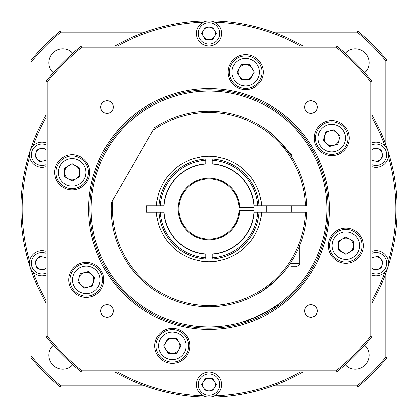 <?xml version="1.0" encoding="UTF-8"?>
<svg xmlns="http://www.w3.org/2000/svg" width="418" height="418" viewBox="0 0 418 418"><rect width="100%" height="100%" fill="white"/><g stroke="black" fill="none" stroke-linecap="round" stroke-linejoin="round"><path stroke-width="0.63" d="M364.731 72.769A13.794 13.794 0 0 0 360.373 49.862A13.794 13.794 0 0 0 345.231 53.269M345.231 364.731A13.794 13.794 0 0 0 369.099 355.305A13.794 13.794 0 0 0 364.731 345.231M72.769 53.269A13.794 13.794 0 0 0 48.901 62.695A13.794 13.794 0 0 0 53.269 72.769M53.269 345.231A13.794 13.794 0 0 0 57.627 368.138A13.794 13.794 0 0 0 72.769 364.731M387.068 269.61L387.068 357.698A231.99 231.99 0 0 1 357.698 387.068L269.61 387.068M269.61 30.932L357.698 30.932A231.99 231.99 0 0 1 387.068 60.302L387.068 148.39M144.827 32.186L60.756 32.186A230.736 230.736 0 0 0 30.932 62.266L30.932 60.302A231.99 231.99 0 0 1 60.302 30.932L148.39 30.932M148.39 387.068L60.302 387.068A231.99 231.99 0 0 1 30.932 357.698L30.932 355.734A230.736 230.736 0 0 0 60.756 385.814L144.827 385.814M385.814 144.827L385.814 60.756A230.736 230.736 0 0 0 357.244 32.186L273.173 32.186M273.173 385.814L357.244 385.814A230.736 230.736 0 0 0 385.814 357.244L385.814 273.173M30.932 148.39L30.932 62.266M30.932 355.734L30.932 269.61M60.756 385.814L60.302 387.068M357.244 385.814L357.698 387.068M385.814 357.244L387.068 357.698M385.814 60.756L387.068 60.302M357.244 32.186L357.698 30.932M60.756 32.186L60.302 30.932M29.636 156.651A186.846 186.846 0 0 0 29.636 261.349M33.121 272.076A186.846 186.846 0 0 0 45.98 300.302M117.698 372.02A186.846 186.846 0 0 0 203.362 395.762M214.638 395.762A186.846 186.846 0 0 0 300.302 372.02M372.02 300.302A186.846 186.846 0 0 0 384.879 272.076M388.364 261.349A186.846 186.846 0 0 0 388.364 156.651M372.02 115.159A188.1 188.1 0 0 1 372.02 302.841M302.841 372.02A188.1 188.1 0 0 1 115.159 372.02M45.98 302.841A188.1 188.1 0 0 1 45.98 115.159M384.879 145.924A186.846 186.846 0 0 0 372.02 117.698M300.302 45.98A186.846 186.846 0 0 0 214.638 22.238M203.362 22.238A186.846 186.846 0 0 0 117.698 45.98M45.98 117.698A186.846 186.846 0 0 0 33.121 145.924M115.159 45.98A188.1 188.1 0 0 1 302.841 45.98M326.876 209A117.876 117.876 0 0 0 209 91.124A117.876 117.876 0 0 0 91.124 209A117.876 117.876 0 0 0 209 326.876A117.876 117.876 0 0 0 326.876 209M88.616 209A120.384 120.384 0 0 1 209 88.616A120.384 120.384 0 0 1 329.384 209A120.384 120.384 0 0 1 209 329.384A120.384 120.384 0 0 1 88.616 209M328.13 209A119.13 119.13 0 0 0 209 89.87A119.13 119.13 0 0 0 89.87 209A119.13 119.13 0 0 0 209 328.13A119.13 119.13 0 0 0 328.13 209M258.209 316.112L242.858 321.907C243.286 323.626 278.466 306.478 277.97 304.591L265.592 312.403M264.573 312.951L259.285 315.611M113.299 107.029A6.27 6.27 0 0 0 107.029 100.759A6.27 6.27 0 0 0 100.759 107.029A6.27 6.27 0 0 0 107.029 113.299A6.27 6.27 0 0 0 113.299 107.029M317.241 107.029A6.27 6.27 0 0 0 310.971 100.759A6.27 6.27 0 0 0 304.701 107.029A6.27 6.27 0 0 0 310.971 113.299A6.27 6.27 0 0 0 317.241 107.029M317.241 310.971A6.27 6.27 0 0 0 310.971 304.701A6.27 6.27 0 0 0 304.701 310.971A6.27 6.27 0 0 0 310.971 317.241A6.27 6.27 0 0 0 317.241 310.971M113.299 310.971A6.27 6.27 0 0 0 107.029 304.701A6.27 6.27 0 0 0 100.759 310.971A6.27 6.27 0 0 0 107.029 317.241A6.27 6.27 0 0 0 113.299 310.971M103.836 279.851A17.556 17.556 0 0 0 86.28 262.295A17.556 17.556 0 0 0 68.724 279.851A17.556 17.556 0 0 0 86.28 297.407A17.556 17.556 0 0 0 103.836 279.851M89.682 172.326A17.556 17.556 0 0 0 72.126 154.77A17.556 17.556 0 0 0 54.57 172.326A17.556 17.556 0 0 0 72.126 189.882A17.556 17.556 0 0 0 89.682 172.326M263.23 72.126A17.556 17.556 0 0 0 245.674 54.57A17.556 17.556 0 0 0 228.118 72.126A17.556 17.556 0 0 0 245.674 89.682A17.556 17.556 0 0 0 263.23 72.126M349.276 138.149A17.556 17.556 0 0 0 331.72 120.593A17.556 17.556 0 0 0 314.164 138.149A17.556 17.556 0 0 0 331.72 155.705A17.556 17.556 0 0 0 349.276 138.149M363.43 245.674A17.556 17.556 0 0 0 345.874 228.118A17.556 17.556 0 0 0 328.318 245.674A17.556 17.556 0 0 0 345.874 263.23A17.556 17.556 0 0 0 363.43 245.674M189.882 345.874A17.556 17.556 0 0 0 172.326 328.318A17.556 17.556 0 0 0 154.77 345.874A17.556 17.556 0 0 0 172.326 363.43A17.556 17.556 0 0 0 189.882 345.874M370.766 335.988L370.766 82.012A205.656 205.656 0 0 0 335.988 47.234L82.012 47.234A205.656 205.656 0 0 0 47.234 82.012L47.234 335.988A205.656 205.656 0 0 0 82.012 370.766L335.988 370.766A205.656 205.656 0 0 0 370.766 335.988L372.02 336.422A206.91 206.91 0 0 1 336.422 372.02L81.578 372.02A206.91 206.91 0 0 1 45.98 336.422L45.98 81.578A206.91 206.91 0 0 1 81.578 45.98L336.422 45.98A206.91 206.91 0 0 1 372.02 81.578L372.02 336.422M45.98 336.422L47.234 335.988M82.012 370.766L81.578 372.02M335.988 370.766L336.422 372.02M45.98 81.578L47.234 82.012M81.578 45.98L82.012 47.234M370.766 82.012L372.02 81.578M336.422 45.98L335.988 47.234M278.445 140.119L289.763 153.824L290.761 153.824L291.764 154.827L290.442 154.827M275.697 280.546L279.224 277.087C267.165 287.83 259.641 293.608 256.652 294.418L262.332 290.996L274.25 281.868M305.506 205.865A96.558 96.558 0 0 0 153.093 130.275L154.555 127.741A97.812 97.812 0 0 1 306.76 205.865L254.034 205.865M112.865 199.945A96.558 96.558 0 0 0 202.902 305.365A96.558 96.558 0 0 0 305.506 212.135L306.76 212.135A97.812 97.812 0 0 1 204.172 306.692A97.812 97.812 0 0 1 111.407 202.479L153.093 130.275M289.883 153.996C289.063 150.846 270.775 131.822 268.565 131.414M257.807 205.865A48.906 48.906 0 0 0 212.135 160.193L212.135 158.939A50.16 50.16 0 0 0 205.865 158.939L205.865 160.193A48.906 48.906 0 0 0 160.193 205.865L156.426 205.865A52.668 52.668 0 0 1 209 156.332A52.668 52.668 0 0 1 261.574 205.865M261.574 212.135A52.668 52.668 0 0 1 209 261.668A52.668 52.668 0 0 1 156.426 212.135L160.193 212.135A48.906 48.906 0 0 0 205.865 257.807L205.865 259.061A50.16 50.16 0 0 0 212.135 259.061L212.135 257.807A48.906 48.906 0 0 0 257.807 212.135L305.506 212.135M156.426 205.865L146.3 205.865L146.3 212.135L156.426 212.135M221.54 384.56A12.54 12.54 0 0 1 209 397.1A12.54 12.54 0 0 1 196.46 384.56A12.54 12.54 0 0 1 209 372.02A12.54 12.54 0 0 1 221.54 384.56A12.54 12.54 0 0 0 209 372.02A12.54 12.54 0 0 0 196.46 384.56M203.571 381.425A6.27 6.27 0 0 0 209 390.83A6.27 6.27 0 0 0 214.429 381.425A6.27 6.27 0 0 0 203.571 381.425M212.621 378.29L216.242 384.56L212.621 390.83L205.379 390.83L201.758 384.56L205.379 378.29L212.621 378.29M45.907 275.18A12.54 12.54 0 0 0 45.98 275.154A12.54 12.54 0 0 1 45.907 275.18A12.54 12.54 0 0 1 30.106 267.128A12.54 12.54 0 0 1 45.98 251.349A12.54 12.54 0 0 0 38.158 251.322M45.98 258.381A6.27 6.27 0 0 0 36.068 265.19A6.27 6.27 0 0 0 45.98 268.121M45.98 268.236L44.271 270.138L37.186 268.633L34.95 261.746L39.794 256.365L45.98 257.681M38.158 166.677A12.54 12.54 0 0 0 45.98 166.651A12.54 12.54 0 0 1 30.106 150.872A12.54 12.54 0 0 1 45.907 142.82A12.54 12.54 0 0 1 45.98 142.846A12.54 12.54 0 0 0 45.907 142.82M45.98 149.879A6.27 6.27 0 0 0 36.068 152.81A6.27 6.27 0 0 0 45.98 159.619M45.98 160.319L39.794 161.635L34.95 156.254L37.186 149.367L44.271 147.862L45.98 149.764M196.46 33.44A12.54 12.54 0 0 1 209 20.9A12.54 12.54 0 0 1 221.54 33.44A12.54 12.54 0 0 1 209 45.98A12.54 12.54 0 0 1 196.46 33.44A12.54 12.54 0 0 0 209 45.98A12.54 12.54 0 0 0 221.54 33.44M214.429 36.575A6.27 6.27 0 0 0 209 27.17A6.27 6.27 0 0 0 203.571 36.575A6.27 6.27 0 0 0 214.429 36.575M205.379 39.71L201.758 33.44L205.379 27.17L212.621 27.17L216.242 33.44L212.621 39.71L205.379 39.71M372.093 142.82A12.54 12.54 0 0 0 372.02 142.846A12.54 12.54 0 0 1 372.093 142.82A12.54 12.54 0 0 1 387.894 150.872A12.54 12.54 0 0 1 372.02 166.651A12.54 12.54 0 0 0 379.842 166.677M372.02 159.619A6.27 6.27 0 0 0 381.932 152.81A6.27 6.27 0 0 0 372.02 149.879M372.02 149.764L373.729 147.862L380.814 149.367L383.05 156.254L378.206 161.635L372.02 160.319M379.842 251.322A12.54 12.54 0 0 0 372.02 251.349A12.54 12.54 0 0 1 387.894 267.128A12.54 12.54 0 0 1 372.093 275.18A12.54 12.54 0 0 1 372.02 275.154A12.54 12.54 0 0 0 372.093 275.18M372.02 268.121A6.27 6.27 0 0 0 381.932 265.19A6.27 6.27 0 0 0 372.02 258.381M372.02 257.681L378.206 256.365L383.05 261.746L380.814 268.633L373.729 270.138L372.02 268.236M188.628 345.874A16.302 16.302 0 0 1 172.326 362.176A16.302 16.302 0 0 1 156.024 345.874A16.302 16.302 0 0 1 172.326 329.572A16.302 16.302 0 0 1 188.628 345.874A16.302 16.302 0 0 0 172.326 329.572A16.302 16.302 0 0 0 156.024 345.874M165.81 342.112A7.524 7.524 0 0 0 172.326 353.398A7.524 7.524 0 0 0 178.841 342.112A7.524 7.524 0 0 0 165.81 342.112M176.668 338.35L181.015 345.874L176.668 353.398L167.979 353.398L163.637 345.874L167.979 338.35L176.668 338.35M345.874 229.372A16.302 16.302 0 0 1 362.176 245.674A16.302 16.302 0 0 1 345.874 261.976A16.302 16.302 0 0 1 329.572 245.674A16.302 16.302 0 0 1 345.874 229.372A16.302 16.302 0 0 0 329.572 245.674A16.302 16.302 0 0 0 345.874 261.976M342.112 252.19A7.524 7.524 0 0 0 353.398 245.674A7.524 7.524 0 0 0 342.112 239.159A7.524 7.524 0 0 0 342.112 252.19M338.35 241.332L345.874 236.985L353.398 241.332L353.398 250.021L345.874 254.363L338.35 250.021L338.35 241.332M320.188 126.623A16.302 16.302 0 0 1 343.246 126.623A16.302 16.302 0 0 1 343.246 149.675A16.302 16.302 0 0 1 320.188 149.675A16.302 16.302 0 0 1 320.188 126.623A16.302 16.302 0 0 0 320.188 149.675A16.302 16.302 0 0 0 343.246 149.675M333.663 145.417A7.524 7.524 0 0 0 337.039 132.83A7.524 7.524 0 0 0 324.452 136.2A7.524 7.524 0 0 0 333.663 145.417M323.323 140.396L325.575 132.004L333.966 129.758L340.111 135.902L337.859 144.294L329.468 146.54L323.323 140.396M229.372 72.126A16.302 16.302 0 0 1 245.674 55.824A16.302 16.302 0 0 1 261.976 72.126A16.302 16.302 0 0 1 245.674 88.428A16.302 16.302 0 0 1 229.372 72.126A16.302 16.302 0 0 0 245.674 88.428A16.302 16.302 0 0 0 261.976 72.126M252.19 75.888A7.524 7.524 0 0 0 245.674 64.602A7.524 7.524 0 0 0 239.159 75.888A7.524 7.524 0 0 0 252.19 75.888M241.332 79.65L236.985 72.126L241.332 64.602L250.021 64.602L254.363 72.126L250.021 79.65L241.332 79.65M72.126 188.628A16.302 16.302 0 0 1 55.824 172.326A16.302 16.302 0 0 1 72.126 156.024A16.302 16.302 0 0 1 88.428 172.326A16.302 16.302 0 0 1 72.126 188.628A16.302 16.302 0 0 0 88.428 172.326A16.302 16.302 0 0 0 72.126 156.024M75.888 165.81A7.524 7.524 0 0 0 64.602 172.326A7.524 7.524 0 0 0 75.888 178.841A7.524 7.524 0 0 0 75.888 165.81M79.65 176.668L72.126 181.015L64.602 176.668L64.602 167.979L72.126 163.637L79.65 167.979L79.65 176.668M97.812 291.377A16.302 16.302 0 0 1 74.754 291.377A16.302 16.302 0 0 1 74.754 268.325A16.302 16.302 0 0 1 97.812 268.325A16.302 16.302 0 0 1 97.812 291.377A16.302 16.302 0 0 0 97.812 268.325A16.302 16.302 0 0 0 74.754 268.325M84.337 272.583A7.524 7.524 0 0 0 80.961 285.17A7.524 7.524 0 0 0 93.548 281.8A7.524 7.524 0 0 0 84.337 272.583M94.677 277.604L92.425 285.996L84.034 288.242L77.889 282.098L80.141 273.706L88.532 271.46L94.677 277.604M290.186 263.549L299.288 263.549C300.077 264.328 299.032 265.373 296.153 266.684L290.808 266.684M239.822 210.254A30.848 30.848 0 0 1 193.215 235.506A30.848 30.848 0 0 1 193.215 182.494A30.848 30.848 0 0 1 239.822 207.746L239.07 207.746A30.096 30.096 0 0 0 193.591 183.147A30.096 30.096 0 0 0 193.591 234.853A30.096 30.096 0 0 0 239.07 210.254L254.128 210.254A45.144 45.144 0 0 1 186.067 247.884A45.144 45.144 0 0 1 186.067 170.116A45.144 45.144 0 0 1 254.128 207.746L239.822 207.746M146.378 212.135A62.7 62.7 0 0 1 146.378 205.865M155.167 212.135A53.922 53.922 0 0 1 155.167 205.865M262.833 205.865A53.922 53.922 0 0 1 262.833 212.135M253.125 210.254A44.141 44.141 0 0 0 253.125 207.746M163.966 205.865L160.193 205.865M163.772 205.865A45.337 45.337 0 0 1 205.865 163.772L205.865 163.966M205.865 160.193L205.865 163.772M158.939 205.865A50.16 50.16 0 0 1 205.865 158.939M212.135 163.966L212.135 163.772A45.337 45.337 0 0 1 254.228 205.865M212.135 163.772L212.135 160.193M212.135 158.939A50.16 50.16 0 0 1 259.061 205.865M205.865 254.034L205.865 254.228A45.337 45.337 0 0 1 163.772 212.135L163.966 212.135M160.193 212.135L163.772 212.135M205.865 254.228L205.865 257.807M205.865 259.061A50.16 50.16 0 0 1 158.939 212.135M254.034 212.135L257.807 212.135M254.228 212.135A45.337 45.337 0 0 1 212.135 254.228L212.135 254.034M212.135 257.807L212.135 254.228M259.061 212.135A50.16 50.16 0 0 1 212.135 259.061M198.341 384.56A10.659 10.659 0 0 0 209 395.219A10.659 10.659 0 0 0 219.659 384.56A10.659 10.659 0 0 0 209 373.901A10.659 10.659 0 0 0 198.341 384.56M45.98 253.35A10.659 10.659 0 0 0 31.893 266.543A10.659 10.659 0 0 0 45.98 273.153M45.98 144.847A10.659 10.659 0 0 0 31.893 151.457A10.659 10.659 0 0 0 45.98 164.65M219.659 33.44A10.659 10.659 0 0 0 209 22.781A10.659 10.659 0 0 0 198.341 33.44A10.659 10.659 0 0 0 209 44.099A10.659 10.659 0 0 0 219.659 33.44M372.02 164.65A10.659 10.659 0 0 0 386.107 151.457A10.659 10.659 0 0 0 372.02 144.847M372.02 273.153A10.659 10.659 0 0 0 386.107 266.543A10.659 10.659 0 0 0 372.02 253.35M158.532 345.874A13.794 13.794 0 0 0 172.326 359.668A13.794 13.794 0 0 0 186.12 345.874A13.794 13.794 0 0 0 172.326 332.08A13.794 13.794 0 0 0 158.532 345.874M345.874 259.468A13.794 13.794 0 0 0 359.668 245.674A13.794 13.794 0 0 0 345.874 231.88A13.794 13.794 0 0 0 332.08 245.674A13.794 13.794 0 0 0 345.874 259.468M341.469 147.904A13.794 13.794 0 0 0 341.469 128.394A13.794 13.794 0 0 0 321.964 128.394A13.794 13.794 0 0 0 321.964 147.904A13.794 13.794 0 0 0 341.469 147.904M259.468 72.126A13.794 13.794 0 0 0 245.674 58.332A13.794 13.794 0 0 0 231.88 72.126A13.794 13.794 0 0 0 245.674 85.92A13.794 13.794 0 0 0 259.468 72.126M72.126 158.532A13.794 13.794 0 0 0 58.332 172.326A13.794 13.794 0 0 0 72.126 186.12A13.794 13.794 0 0 0 85.92 172.326A13.794 13.794 0 0 0 72.126 158.532M76.531 270.096A13.794 13.794 0 0 0 76.531 289.606A13.794 13.794 0 0 0 96.035 289.606A13.794 13.794 0 0 0 96.035 270.096A13.794 13.794 0 0 0 76.531 270.096M266.684 205.865L266.684 212.135M299.288 246.62L299.288 263.549M291.764 154.827L291.764 156.87M291.764 205.865L291.764 212.135"/></g></svg>
